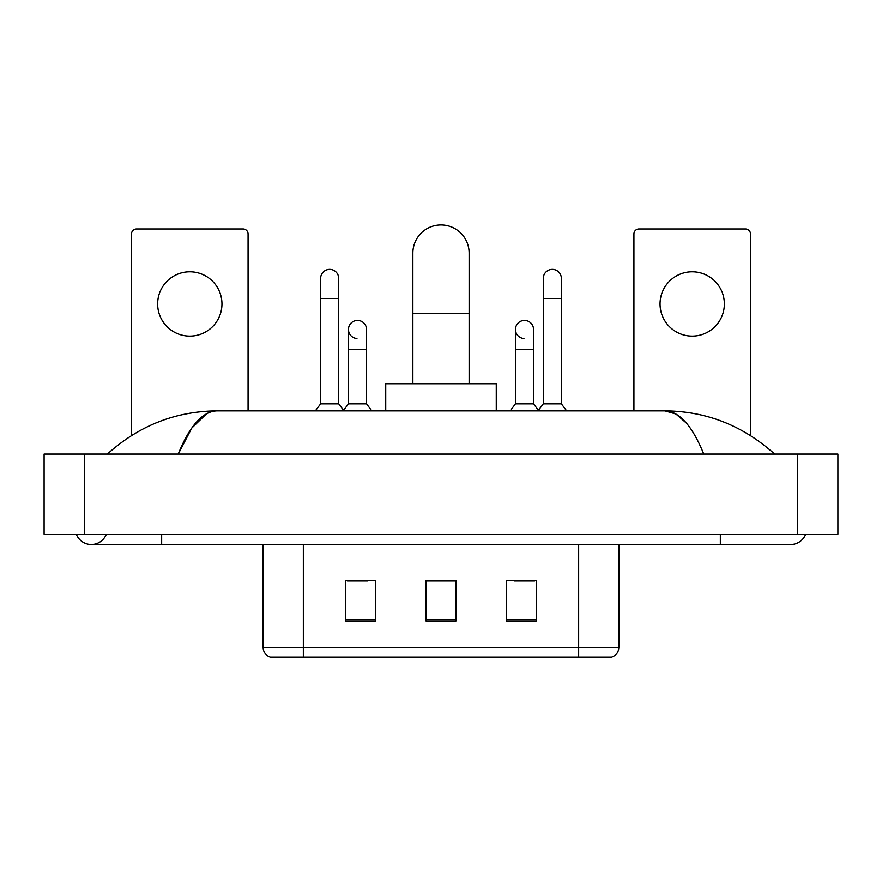 <?xml version="1.0" encoding="UTF-8"?>
<svg xmlns="http://www.w3.org/2000/svg" width="882" height="882" viewBox="0 0 882 882"><rect width="100%" height="100%" fill="white"/><g stroke="black" fill="none" stroke-linecap="round" stroke-linejoin="round"><path stroke-width="1.32" d="M263.145 647.388L303.342 647.388L303.342 657.035L578.658 657.035L578.658 647.388L618.855 647.388C618.569 652.206 616.165 655.414 611.612 657.035L270.388 657.035A10.044 10.044 0 0 1 263.145 647.388L263.145 544.492M536.454 620.961L536.454 580.764L506.312 580.764L506.312 620.961L536.454 620.961M375.688 620.961L375.688 580.764L345.546 580.764L345.546 620.961L375.688 620.961M456.071 620.961L456.071 580.764L425.929 580.764L425.929 620.961L456.071 620.961M347.453 580.973L367.551 580.973M514.449 580.973L534.547 580.973M456.071 580.973L425.929 580.973M76.425 534.448A16.074 16.074 0 0 0 106.226 534.448A16.074 16.074 0 0 1 76.425 534.448A16.074 16.074 0 0 0 91.331 544.492A16.074 16.074 0 0 1 76.425 534.448M805.575 534.448A16.074 16.074 0 0 1 790.669 544.492A16.074 16.074 0 0 0 805.575 534.448A16.074 16.074 0 0 1 790.669 544.492A16.074 16.074 0 0 0 805.575 534.448M703.77 454.065C692.249 425.686 679.305 411.288 664.94 410.858L217.06 410.858C202.695 411.288 189.751 425.686 178.23 454.065L191.758 428.079L206.631 413.68M84.297 454.065L837.9 454.065L837.9 534.448L44.1 534.448L44.1 454.065L84.297 454.065L84.297 534.448M771.177 450.956L774.594 454.065C742.975 425.576 706.416 411.177 664.94 410.858L675.888 413.978L686.383 423.084M110.823 450.956L107.406 454.065C138.882 425.642 175.43 411.244 217.06 410.858M189.795 271.788A32.149 32.149 0 0 0 157.646 303.948A32.149 32.149 0 0 0 189.795 336.097A32.149 32.149 0 0 0 221.955 303.948A32.149 32.149 0 0 0 189.795 271.788M248.074 410.858L248.074 234.006A5.027 5.027 0 0 0 243.057 228.989L136.545 228.989A5.027 5.027 0 0 0 131.517 234.006L131.517 435.51M412.864 383.725L412.864 253.101A28.136 28.136 0 0 1 441 224.965A28.136 28.136 0 0 1 469.136 253.101A28.136 28.136 0 0 0 441 224.965M469.136 383.725L469.136 253.101M496.268 410.858L496.268 383.725L385.732 383.725L385.732 410.858M320.629 298.513L338.71 298.513L338.71 403.824L320.629 403.824L320.629 278.425A9.04 9.04 0 0 1 330.232 269.396A9.04 9.04 0 0 1 338.71 278.425A9.04 9.04 0 0 0 330.232 269.396M320.629 403.824L315.348 410.858M338.71 403.824L343.991 410.858M543.29 298.513L561.371 298.513L561.371 403.824L543.29 403.824L543.29 278.425A9.04 9.04 0 0 1 552.904 269.396A9.04 9.04 0 0 1 561.371 278.425A9.04 9.04 0 0 0 552.904 269.396M543.29 403.824L538.009 410.858M561.371 403.824L566.652 410.858M356.934 338.49A9.04 9.04 0 0 1 348.456 329.471A9.04 9.04 0 0 1 358.07 320.442A9.04 9.04 0 0 1 366.548 329.471L366.548 349.559L348.456 349.559L348.456 329.471M366.548 349.559L366.548 403.824L348.456 403.824L348.456 349.559M348.456 403.824L343.583 410.317M366.548 403.824L371.818 410.858M523.93 338.49A9.04 9.04 0 0 1 515.452 329.471A9.04 9.04 0 0 1 525.066 320.442A9.04 9.04 0 0 1 533.544 329.471L533.544 349.559L515.452 349.559L515.452 329.471M533.544 349.559L533.544 403.824L515.452 403.824L515.452 349.559M515.452 403.824L510.182 410.858M533.544 403.824L538.417 410.317M692.205 271.788A32.149 32.149 0 0 0 660.045 303.948A32.149 32.149 0 0 0 692.205 336.097A32.149 32.149 0 0 0 724.354 303.948A32.149 32.149 0 0 0 692.205 271.788M750.483 435.51L750.483 234.006A5.027 5.027 0 0 0 745.455 228.989L638.943 228.989A5.027 5.027 0 0 0 633.926 234.006L633.926 410.858M303.342 544.492L303.342 647.388L578.658 647.388L578.658 544.492M456.071 619.561L425.929 619.561M375.688 619.561L345.546 619.561M536.454 619.561L506.312 619.561M720.34 534.448L720.34 544.492L790.669 544.492M161.66 534.448L161.66 544.492L720.34 544.492M797.703 454.065L797.703 534.448M412.864 313.386L469.136 313.386M618.855 647.388L618.855 544.492M161.66 544.492L91.331 544.492M338.71 298.513L338.71 278.425M561.371 298.513L561.371 278.425"/></g></svg>
